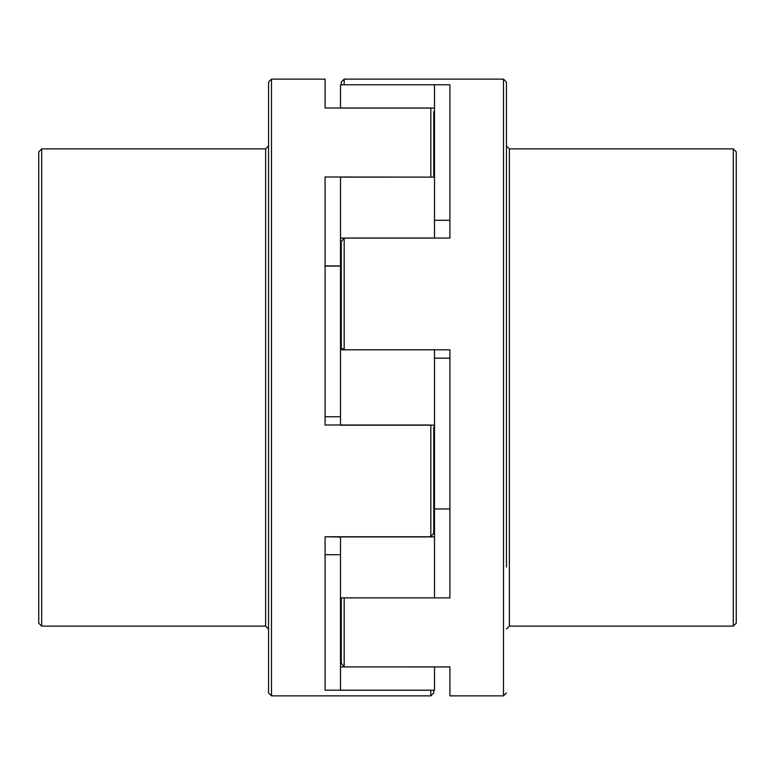<?xml version="1.0" encoding="UTF-8"?>
<svg xmlns="http://www.w3.org/2000/svg" width="775" height="775" viewBox="0 0 775 775"><rect width="100%" height="100%" fill="white"/><g stroke="black" fill="none" stroke-linecap="round" stroke-linejoin="round"><path stroke-width="1.16" d="M506.443 567.058L506.443 82.073L503.508 79.128L503.508 695.873L506.443 692.928M733.315 626.123L736.25 623.178L736.25 151.822L733.315 148.877L733.315 626.123L509.378 626.123L509.378 148.877L506.443 145.942L506.443 245.501M503.508 695.873L449.907 695.873L449.907 666.917L344.177 666.917L344.177 597.864L449.907 597.864L449.907 349.787L344.177 349.787L344.177 238.061L449.907 238.061L449.907 84.775L344.177 84.775L344.177 79.128L503.508 79.128M449.907 666.946L340.506 666.936L340.506 536.755M449.907 349.787L449.907 358.157L434.494 358.157M449.907 508.962L434.494 508.962M341.242 597.883L341.242 663.235L344.177 666.917M449.907 358.186L434.494 358.186M449.907 220.274L434.494 220.274L449.907 220.274M344.177 79.128L341.242 82.073L341.242 84.775M344.177 238.061L341.242 241.597L341.242 347.752L344.177 349.787M434.494 108.064L340.506 108.064L340.506 84.775L434.494 84.775L434.494 177.117L340.506 177.117L340.506 425.184L434.494 425.184L434.494 536.91L340.506 536.91M434.494 666.936L434.494 690.225L340.506 690.225L340.506 666.936M340.506 597.883L434.494 597.883L434.494 536.91M434.494 425.184L434.494 349.816L340.506 349.816M340.506 238.09L434.494 238.09L434.494 177.117M434.494 690.225L433.758 690.225L433.758 692.928L430.823 695.873L271.492 695.873L271.492 79.128L268.557 82.073L268.557 692.928L271.492 695.873M268.557 387.364L268.557 145.942L265.622 148.877L265.622 626.123L41.685 626.123L41.685 148.877L38.75 151.822L38.75 623.178L41.685 626.123M430.823 695.873L430.823 690.186L325.093 690.186L325.093 536.755L430.823 536.755L430.823 425.01L325.093 425.01L325.093 176.991L432.46 177.117M271.492 79.128L325.093 79.128L325.093 107.996L430.823 107.996L430.823 176.991M325.093 536.755L340.506 537.056M325.093 425.01L325.093 416.737L340.506 416.737M325.093 554.716L340.506 554.716M430.823 536.755L433.758 533.229L433.758 427.044M325.093 265.951L340.506 265.951M433.758 177.117L433.758 111.677M325.093 266.087L340.506 266.087M509.378 626.123L506.443 629.058M509.378 148.877L733.315 148.877M433.758 463.789L434.494 463.789M433.758 442.835L434.494 442.835M340.506 332.165L341.242 332.165M340.506 311.211L341.242 311.211M265.622 626.123L268.557 629.058M265.622 148.877L41.685 148.877"/></g></svg>
